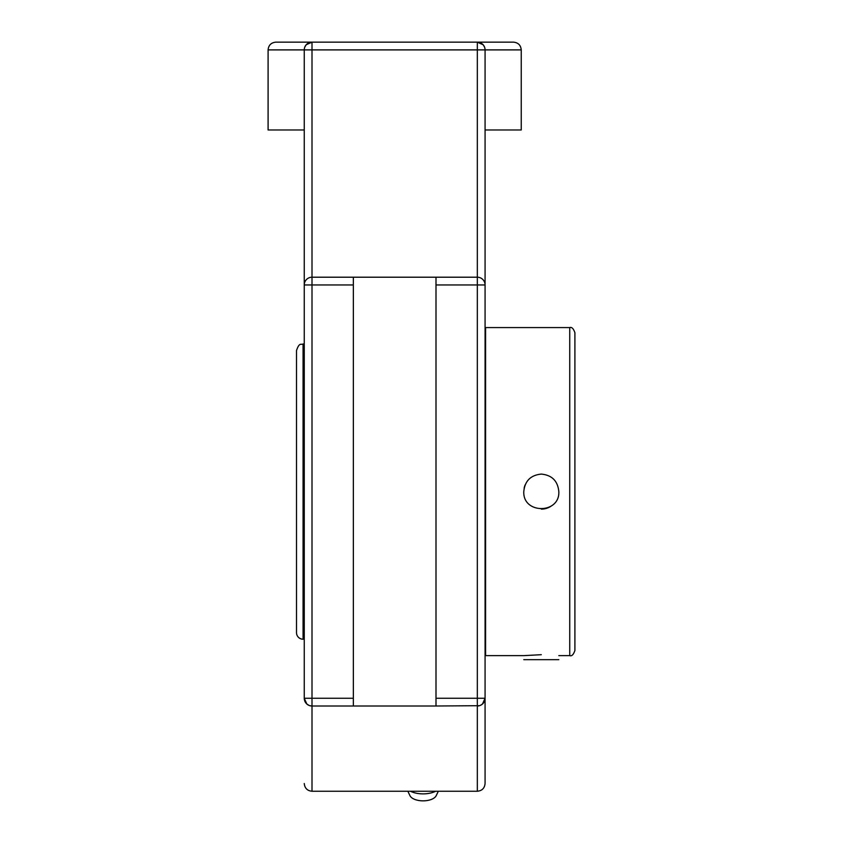 <?xml version="1.0" encoding="UTF-8"?>
<svg xmlns="http://www.w3.org/2000/svg" width="843" height="843" viewBox="0 0 843 843"><rect width="100%" height="100%" fill="white"/><g stroke="black" fill="none" stroke-linecap="round" stroke-linejoin="round"><path stroke-width="1.26" d="M485.073 783.495L485.073 698.257A7.745 7.745 0 0 1 477.328 706.002L477.328 791.25C482.038 790.787 484.62 788.205 485.073 783.495L485.073 698.257L482.491 704.031M483.102 44.732L477.328 42.15L312.005 42.15L477.328 42.15A7.745 7.745 0 0 1 485.073 49.895L485.073 284.955A7.745 7.745 0 0 0 477.328 277.21L477.328 698.257L485.073 698.257L485.073 259.549M304.26 259.549L304.26 284.955A7.745 7.745 0 0 1 312.005 277.21L312.005 49.895L477.328 49.895L477.328 277.21L436 277.21L436 706.002L479.498 705.696M306.23 44.732L312.005 42.15A7.745 7.745 0 0 0 304.26 49.895L304.26 698.257A7.745 7.745 0 0 0 312.005 706.002L353.343 706.002L353.343 277.21L312.005 277.21L312.005 284.955L353.343 284.955M482.449 704.074L480.12 705.486M485.073 49.895L521.237 49.895C520.784 45.195 518.203 42.614 513.492 42.15L477.328 42.15L477.328 49.895L485.073 49.895L484.904 48.293M484.577 47.155L483.208 44.848M306.135 44.848L304.766 47.155M304.428 48.293L304.26 49.895L312.005 49.895L312.005 42.15L275.851 42.15C271.14 42.614 268.559 45.195 268.095 49.895L304.26 49.895M309.834 705.696L312.005 706.002L312.005 698.257L304.26 698.257L306.852 704.031M306.894 704.074L309.212 705.486M353.343 277.21L436 277.21M436 706.002L353.343 706.002M304.26 129.98L268.095 129.98L268.095 49.895M521.237 49.895L521.237 129.98L485.073 129.98M410.478 791.25A17.714 8.862 0 0 0 423.081 793.874A17.714 8.862 0 0 0 435.683 791.25M407.854 791.25L409.983 795.687A13.477 6.733 0 0 0 423.081 800.85A13.477 6.733 0 0 0 436.189 795.687L438.318 791.25M541.311 509.13A17.513 17.513 0 0 0 551.09 506.148M525.126 484.904A17.513 17.513 0 0 0 524.125 488.234M541.311 474.093C551.954 475.125 557.792 480.963 558.825 491.606C559.91 514.209 522.713 514.209 523.788 491.606C524.831 480.963 530.668 475.125 541.311 474.093M574.905 371.626L574.905 611.596M569.742 655.633C571.765 656.36 573.482 654.632 574.905 650.469L574.905 332.743C573.482 328.58 571.765 326.863 569.742 327.579L569.742 655.633L558.825 655.633M569.742 327.579L485.589 327.579L485.589 655.633L523.788 655.633L541.311 654.695M523.788 659.669L558.825 659.669M303.069 343.986L303.069 639.226A6.565 6.565 0 0 1 296.515 632.671L296.515 350.54C299.465 341.763 301.099 345.177 303.069 343.986L304.26 343.986M304.26 284.955L312.005 284.955L312.005 698.257L353.343 698.257M485.073 284.955L436 284.955M436 698.257L477.328 698.257L477.328 706.002M477.328 791.25L312.005 791.25L312.005 706.002M312.005 791.25C307.305 790.787 304.723 788.205 304.26 783.495M303.069 639.226L304.26 639.226"/></g></svg>
